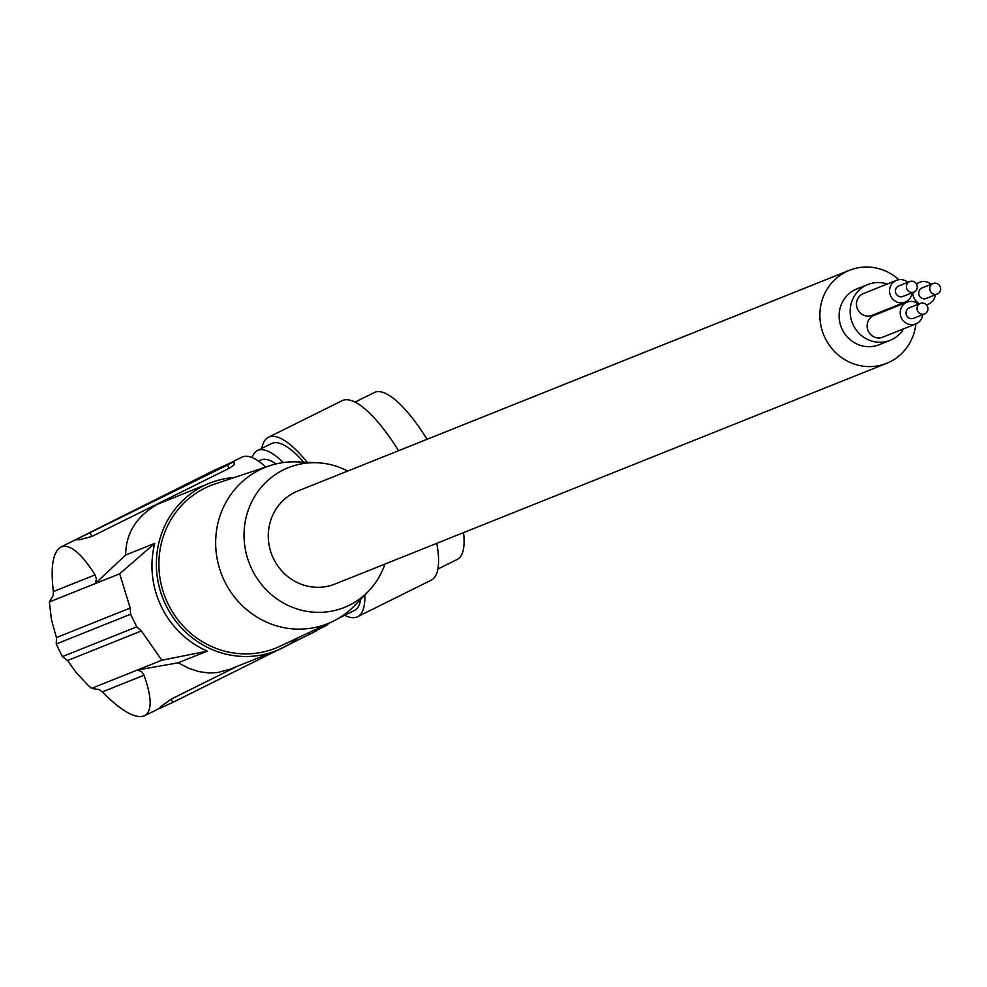 <?xml version="1.0" encoding="UTF-8"?>
<svg xmlns="http://www.w3.org/2000/svg" width="987" height="987" viewBox="0 0 987 987"><rect width="100%" height="100%" fill="white"/><g stroke="black" fill="none" stroke-linecap="round" stroke-linejoin="round"><path stroke-width="1.48" d="M265.824 467.024A94.172 27.846 -116.4 0 0 241.975 457.129L228.565 463.791M328.782 623.315A94.172 27.846 63.6 0 1 325.735 625.832L316.074 630.631M70.299 542.356L227.466 465.05L233.709 461.768L228.861 463.668L213.118 470.787L69.904 542.554M102.278 691.936L144.028 675.231C151.986 697.661 152.171 711.171 144.583 715.76C135.651 719.202 121.549 711.269 102.278 691.936L99.28 689.617L91.507 688.383L88.188 685.41L75.728 671.987L67.572 660.5L141.375 630.964L136.749 626.856L130.605 614.247L56.222 644.017L56.481 637.812L51.447 619.7L49.35 601.959L119.686 573.805L130.21 608.054L130.605 614.247M233.882 463.137L234.61 463.693L234.005 464.926L229.909 467.924L91.914 536.447L79.577 539.741A94.172 27.846 -116.4 0 0 74.556 540.271A94.172 27.846 -116.4 0 0 73.951 540.543L60.836 547.057C52.94 551.795 50.448 566.637 53.335 591.583L95.085 574.878C81.168 552.905 69.744 543.627 60.836 547.057M157.414 709.394L172.848 702.386L171.244 699.092L237.151 666.361M172.848 702.386L315.828 631.149M91.507 688.383L161.843 660.229L141.375 630.964M144.028 675.231L141.56 671.666L137.353 670.025L178.215 662.783L207.319 651.136L161.843 660.229M67.572 660.5L62.366 656.614L56.222 644.017M62.366 656.614L136.749 626.856M171.244 699.092L160.918 706.519A94.172 27.846 63.6 0 1 157.71 709.246L144.583 715.76M234.499 477.461A90.162 86.116 68.2 0 0 209.565 483.174A90.162 86.116 68.2 0 0 203.544 485.863A90.162 86.116 68.2 0 0 165.915 605.191A90.162 86.116 68.2 0 0 276.557 650.593L229.675 669.346L217.843 672.492L209.047 672.986L198.831 671.616L188.579 668.236L178.215 662.783M331.977 621.81L279.901 646.288A87.547 83.611 -111.8 0 1 168.148 604.069A87.547 83.611 -111.8 0 1 214.956 483.975L269.55 465.79A84.154 80.366 68.2 0 0 259.68 469.849A84.154 80.366 68.2 0 0 224.555 581.22A84.154 80.366 68.2 0 0 331.977 621.81A84.154 80.366 68.2 0 0 333.446 621.094A84.154 80.366 68.2 0 0 354.789 605.426L368.521 591.176A75.296 71.915 -111.8 0 1 349.423 605.191A75.296 71.915 -111.8 0 1 251.993 569.511A75.296 71.915 -111.8 0 1 283.417 469.861A75.296 71.915 -111.8 0 1 317.135 462.755A75.296 71.915 -111.8 0 1 347.658 471.07M207.319 651.136A90.162 86.116 -111.8 0 1 154.749 543.356L119.686 573.805M49.35 601.959L53.273 595.297L53.335 591.583M209.565 483.174L157.525 504.271C136.477 516.3 125.855 533.214 125.645 555.002L95.208 583.613L96.442 579.159L95.085 574.878M276.557 650.593A90.162 86.116 68.2 0 0 282.578 647.904A90.162 86.116 68.2 0 0 298.543 637.528M125.645 555.002L154.749 543.356M384.881 564.095A75.296 71.915 -111.8 0 1 368.521 591.176M898.935 279.679A50.09 47.845 68.2 0 0 849.4 270.302L297.815 491.02A50.09 47.845 68.2 0 0 273.559 558.802A50.09 47.845 68.2 0 0 335.037 584.033L886.622 363.327A50.09 47.845 68.2 0 0 915.874 323.909M283.331 462.57A93.173 27.55 -116.4 0 0 257.422 450.578A93.173 27.55 -116.4 0 0 252.092 457.573M258.582 461.188L260.827 460.065A83.155 24.589 63.6 0 1 275.928 463.964M303.712 462.175A93.173 27.55 -116.4 0 0 271.573 443.558L257.422 450.578M339.183 617.936A93.173 27.55 -116.4 0 0 340.293 617.48L354.432 610.459A93.173 27.55 -116.4 0 0 360.748 599.245M344.685 615.308A100.18 29.622 -116.4 0 0 357.553 616.739A100.18 29.622 -116.4 0 0 364.808 595.025M307.253 462.323A100.18 29.622 -116.4 0 0 268.452 437.266A100.18 29.622 -116.4 0 0 261.814 448.394M357.553 616.739L431.282 580.146A100.18 29.622 -116.4 0 0 436.772 543.331M398.538 450.714A100.18 29.622 -116.4 0 0 342.181 400.673L268.452 437.266M427.038 439.314A93.173 27.55 -116.4 0 0 374.443 392.481L355.049 402.116M437.907 569.018L457.302 559.395A93.173 27.55 -116.4 0 0 463.545 532.61M849.4 270.302A50.09 47.845 68.2 0 0 825.144 338.097A50.09 47.845 68.2 0 0 886.622 363.327M887.227 284.034A30.054 28.709 68.2 0 0 867.881 284.503L856.852 288.907A30.054 28.709 68.2 0 0 854.841 289.808A30.054 28.709 68.2 0 0 841.812 328.535A30.054 28.709 68.2 0 0 879.183 344.722L890.212 340.305A30.054 28.709 68.2 0 0 892.223 339.405A30.054 28.709 68.2 0 0 903.697 328.782M867.881 284.503A30.054 28.709 68.2 0 0 865.87 285.391A30.054 28.709 68.2 0 0 852.842 324.131A30.054 28.709 68.2 0 0 890.212 340.305M881.157 311.707A11.721 11.19 68.2 0 0 881.551 312.398M918.465 304.169A11.721 11.19 68.2 0 0 907.102 302.17L874.013 315.408A11.721 11.19 68.2 0 0 868.338 331.274A11.721 11.19 68.2 0 0 882.723 337.184L915.813 323.933A11.721 11.19 68.2 0 0 922.672 314.656M907.818 282.331A11.721 11.19 68.2 0 0 896.467 280.345L863.366 293.583A11.721 11.19 68.2 0 0 857.691 309.449A11.721 11.19 68.2 0 0 872.076 315.346L905.165 302.108A11.721 11.19 68.2 0 0 912.025 292.831M912.876 292.485A11.721 11.19 68.2 0 0 919.6 303.712M926.25 304.712A11.721 11.19 68.2 0 0 935.343 294.805M922.438 287.822A5.651 5.391 68.2 0 0 919.218 295.409A5.651 5.391 68.2 0 0 926.62 298.284M931.148 284.305A11.721 11.19 68.2 0 0 916.615 284.281M932.703 283.713A5.651 5.391 68.2 0 0 930.247 290.992A5.651 5.391 68.2 0 0 937.65 293.867A5.651 5.391 68.2 0 0 940.105 286.588A5.651 5.391 68.2 0 0 932.703 283.713M907.102 302.17A11.721 11.19 68.2 0 0 901.427 318.036A11.721 11.19 68.2 0 0 915.813 323.933M909.755 307.673A5.651 5.391 68.2 0 0 906.535 315.26A5.651 5.391 68.2 0 0 913.937 318.135M920.02 303.564A5.651 5.391 68.2 0 0 917.565 310.843A5.651 5.391 68.2 0 0 924.967 313.718A5.651 5.391 68.2 0 0 927.422 306.439A5.651 5.391 68.2 0 0 920.02 303.564M896.467 280.345A11.721 11.19 68.2 0 0 890.792 296.199A11.721 11.19 68.2 0 0 905.165 302.108M899.108 285.835A5.651 5.391 68.2 0 0 895.888 293.423A5.651 5.391 68.2 0 0 903.29 296.297M909.372 281.727A5.651 5.391 68.2 0 0 906.917 289.018A5.651 5.391 68.2 0 0 914.32 291.881A5.651 5.391 68.2 0 0 916.775 284.601A5.651 5.391 68.2 0 0 909.372 281.727M340.293 617.48A93.173 27.55 -116.4 0 0 342.748 615.629M317.135 462.755L297.358 461.904A84.154 80.366 68.2 0 0 269.55 465.79M79.577 539.741L78.972 538.507M91.914 536.447L90.298 533.14M309.153 632.531L310.017 634.296M56.407 637.59L130.21 608.054M227.466 465.05L229.07 468.356M161.523 707.753L160.918 706.519M233.709 461.768L234.561 463.495M315.544 629.533L316.259 631.001M926.435 304.909L928.496 304.082M926.238 298.444L937.268 294.027M913.567 318.295L924.597 313.891M902.92 296.47L913.95 292.053M922.043 287.957L933.073 283.54M909.36 307.808L920.39 303.391M916.281 283.713L919.785 282.319M898.713 285.983L909.743 281.566"/></g></svg>
